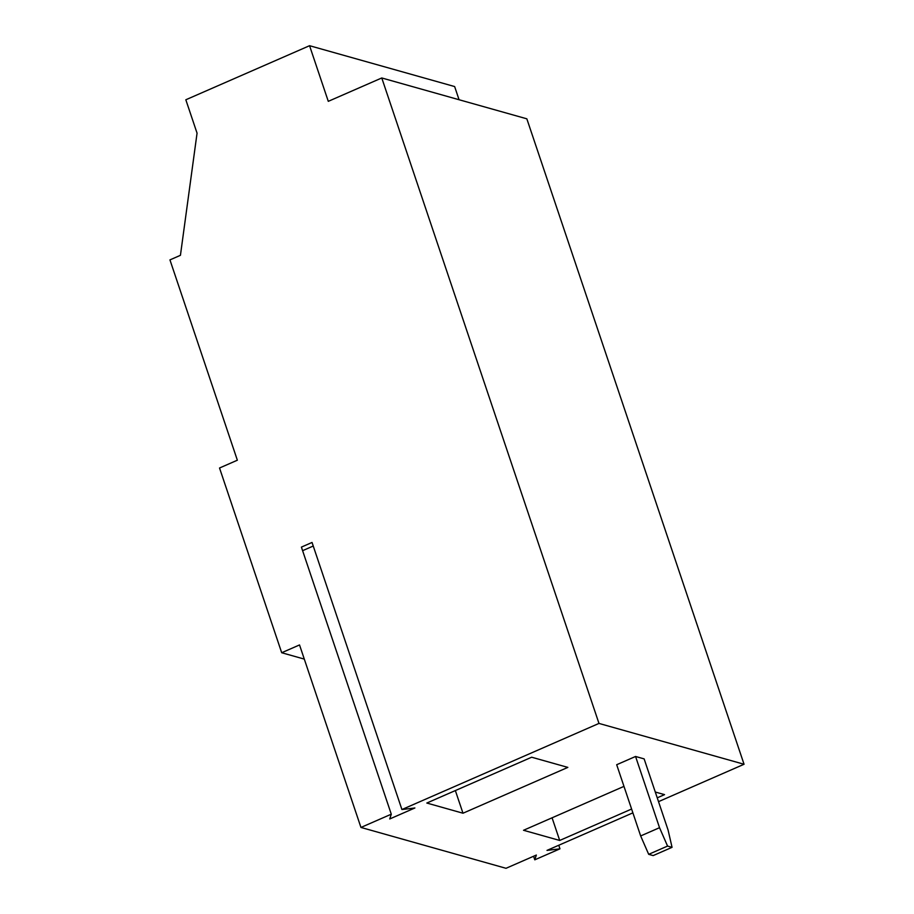 <?xml version="1.0" encoding="UTF-8"?>
<svg xmlns="http://www.w3.org/2000/svg" width="914" height="914" viewBox="0 0 914 914"><rect width="100%" height="100%" fill="white"/><g stroke="black" fill="none" stroke-linecap="round" stroke-linejoin="round"><path stroke-width="1.37" d="M531.674 757.215L567.845 767.394L462.987 813.22L426.815 803.04L531.674 757.215M462.987 813.22L455.355 790.564M312.04 542.459L301.403 547.109L391.283 814.191L389.73 818.967L414.899 807.976L401.92 809.541L312.04 542.459M313.239 546.035L302.603 550.685M391.283 814.191L360.95 827.444L299.529 644.941L281.695 652.733L219.531 468.002L237.354 460.21L169.947 259.896L180.435 255.314L197.058 133.158L185.828 99.775L309.56 45.7L454.635 86.556L459.068 99.74M309.56 45.7L328.286 101.34L381.766 77.964L526.841 118.82L744.053 764.264L598.978 723.42L401.92 809.541M381.766 77.964L598.978 723.42M360.95 827.444L506.013 868.3L536.347 855.047L534.793 859.823L559.962 848.832L546.983 850.397L632.888 812.854M744.053 764.264L658.526 801.647M644.13 758.883L635.561 756.472L616.687 764.721L640.657 835.944L648.689 854.327L653.179 855.584L672.053 847.335L668.1 830.106L644.13 758.883M655.281 792.027L664.558 794.632L657.235 797.831M631.608 809.039L559.699 840.457L523.528 830.278L623.976 786.371M559.962 848.832L558.762 845.244M281.695 652.733L304.293 659.097M635.561 756.472L659.531 827.696L667.563 846.078L672.053 847.335M559.699 840.457L552.067 817.802M533.593 856.247L534.793 859.823M659.531 827.696L640.657 835.944M667.563 846.078L648.689 854.327"/></g></svg>
